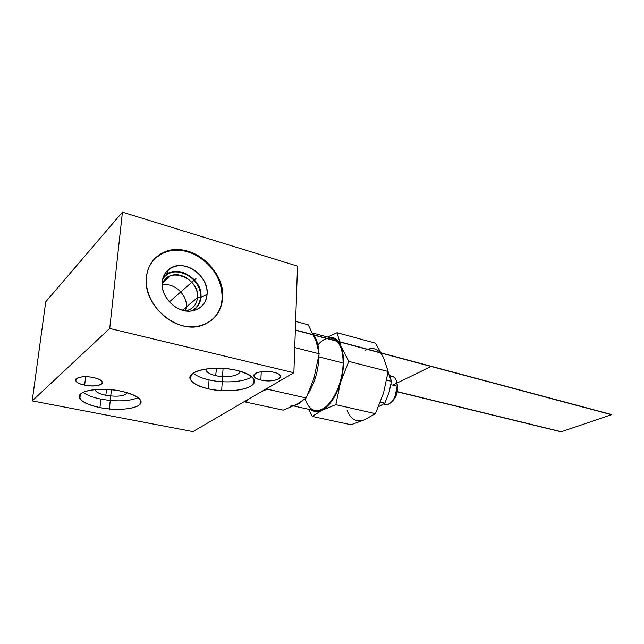 <?xml version="1.0" encoding="UTF-8"?>
<svg xmlns="http://www.w3.org/2000/svg" width="644" height="644" viewBox="0 0 644 644"><rect width="100%" height="100%" fill="white"/><g stroke="black" fill="none" stroke-linecap="round" stroke-linejoin="round"><path stroke-width="0.97" d="M192.894 431.617L293.881 372.739L297.52 266.133L122.424 212.158L297.52 266.133L293.881 372.739L109.722 328.456L293.881 372.739L192.894 431.617L32.2 400.874L192.894 431.617M45.724 301.835L122.424 212.158L109.722 328.456L32.2 400.874L45.724 301.835L32.2 400.874L109.722 328.456L122.424 212.158L45.724 301.835M222.558 298.156C221.512 317.645 203.093 330.952 182.333 325.639C161.539 320.64 144.248 297.48 146.421 277.21C148.289 256.859 168.334 245.179 188.273 251.329C208.245 257.197 223.903 278.739 222.558 298.156L222.124 298.502C222.188 281.235 214.388 267.26 198.706 256.578C182.091 247.489 167.496 248.101 154.906 258.421L163.64 252.617C188.925 240.631 225.215 269.949 222.124 298.502C221.423 307.808 217.688 315.23 210.918 320.768C217.688 315.23 221.423 307.808 222.124 298.502L222.558 298.156C225.65 269.578 189.336 240.236 164.035 252.223C153.811 256.9 147.935 265.231 146.421 277.21C142.396 305.683 178.332 335.339 202.932 325.035C214.806 320.301 221.351 311.342 222.558 298.156M99.957 407.596C83.309 403.788 76.982 399.159 80.959 393.717C86.183 389.129 105.503 387.897 121.281 391.214C138.122 395.44 143.966 400.141 138.806 405.309C132.889 409.544 115.059 410.558 99.957 407.596L100.891 399.103C92.849 397.453 86.932 395.207 83.14 392.349C86.932 395.207 92.849 397.453 100.891 399.103L99.957 407.596C120.935 411.967 145.391 407.652 140.448 400.085C138.106 396.471 131.722 393.508 121.281 391.214C99.756 386.448 74.519 391.117 79.848 398.539C82.496 402.371 89.194 405.39 99.957 407.596M208.463 388.847C192.065 384.589 186.937 379.397 193.071 373.254C200.236 368.086 221.319 366.678 236.984 370.413C253.438 375.17 257.986 380.451 250.629 386.255C242.812 391.013 223.492 392.156 208.463 388.847L209.067 379.904C224.434 383.478 244.736 382.037 251.804 376.772C244.736 382.037 224.434 383.478 209.067 379.904C201.814 378.245 196.541 375.991 193.256 373.134C196.541 375.991 201.814 378.245 209.067 379.904L208.463 388.847C230.616 394.096 259.613 388.123 253.712 379.01C251.538 375.484 245.96 372.618 236.984 370.413C214.178 364.641 184.329 371.177 190.737 380.024C193.176 383.776 199.085 386.714 208.463 388.847M93.452 377.601C110.011 380.934 100.448 388.614 84.662 385.104C68.159 381.997 77.03 373.955 93.452 377.601C84.114 375.492 73.432 377.553 75.783 380.942C76.958 382.681 79.92 384.066 84.662 385.104C93.895 387.133 104.433 385.144 102.155 381.731C101.044 380.032 98.138 378.656 93.452 377.601M273.724 372.256C288.987 375.702 275.238 383.639 260.86 380.016C245.533 376.812 258.735 368.481 273.724 372.256C264.346 369.825 251.458 372.715 254.155 376.547C255.072 378.004 257.31 379.163 260.86 380.016C270.126 382.343 282.861 379.566 280.261 375.685C279.383 374.261 277.202 373.118 273.724 372.256M217.245 368.231L228.853 368.964L217.245 368.231M206.217 368.988L206.225 370.477C207.191 372.635 210.298 374.341 215.563 375.605L216.706 368.231L215.563 375.605C226.487 378.278 241.025 375.621 239.624 371.089C241.025 375.621 226.487 378.278 215.563 375.605C208.841 373.923 205.726 371.717 206.217 368.988M138.162 397.638C129.251 401.373 116.822 401.856 100.891 399.103C116.822 401.856 129.251 401.373 138.162 397.638M127.27 392.695C124.501 396.181 117.329 397.042 105.761 395.271C99.208 393.83 95.65 391.93 95.103 389.572L95.207 390.079C96.262 392.244 99.772 393.975 105.761 395.271C117.329 397.042 124.501 396.181 127.27 392.695M106.799 389.387L105.761 395.271L106.799 389.387M182.461 310.199L197.467 297.657C199.06 284.205 182.002 270.424 170.161 275.898C166.112 277.636 163.431 280.671 162.119 285.018C166.885 265.296 200.01 277.669 197.467 297.657L182.461 310.199M185.464 310.883L188.434 310.11C193.836 307.872 196.847 303.718 197.467 297.657C196.589 304.974 192.588 309.386 185.464 310.883M192.033 310.947C197.346 308.186 200.308 303.662 200.904 297.383L197.467 297.657L200.904 297.383C203.448 277.556 172.648 261.802 162.811 278.506L166.007 274.972C178.46 263.879 203.061 280.019 200.904 297.383L207.086 294.372C209.413 275.254 182.349 257.367 168.607 269.538C164.864 272.629 162.723 276.791 162.183 282.032C160.324 296.675 176.48 312.912 190.801 311.092C200.469 309.659 205.903 304.089 207.086 294.372L200.904 297.383C200.308 303.662 197.346 308.186 192.033 310.947M162.183 282.032C163.173 270.134 174.806 263.034 186.671 266.568C198.545 269.925 207.972 282.813 207.086 294.372C206.37 305.972 195.309 313.628 183.154 310.392C170.998 307.333 161 293.881 162.183 282.032M85.636 376.748L84.662 385.104L85.636 376.748M261.255 371.66L260.86 380.016L261.255 371.66M267.477 388.131L267.349 389.177L261.883 391.391L267.349 389.177L306.125 397.96L313.805 378.873L319.183 353.798L316.115 341.207L308.251 324.826L295.636 321.38L308.251 324.826L316.115 341.207L319.183 353.798L294.743 347.527L319.183 353.798L313.805 378.873L306.125 397.96L267.349 389.177L267.477 388.131M248.141 399.401L245.308 401.993L244.953 401.26L245.308 401.993L283.183 410.156L297.625 403.893L306.125 397.96L297.625 403.893L283.183 410.156L245.308 401.993L248.141 399.401M305.127 398.797C309.386 411.395 316.518 413.891 326.548 406.292C335.596 398.217 342.938 379.211 343.131 363.015L318.957 356.865L318.981 355.335L318.957 356.865C318.329 370.815 314.642 383.228 307.921 394.096C314.642 383.228 318.329 370.815 318.957 356.865L343.131 363.015C343.276 387.237 326.621 414.422 314.779 410.622L293.584 405.97M313.789 335.403C316.687 339.034 318.386 344.524 318.877 351.89C318.386 344.524 316.687 339.034 313.789 335.403M290.895 405.382C294.461 406.123 298.269 404.641 302.302 400.946M341.006 346.319C344.604 356.156 344.419 368.255 340.443 382.633C335.918 396.712 329.768 405.921 321.992 410.252C317.903 412.216 314.264 412.071 311.076 409.809C314.264 412.071 317.903 412.216 321.992 410.252L312.251 416.418L308.629 409.27L312.251 416.418L351.012 424.766L364.737 419.687L375.412 413.641L335.846 404.682L321.992 410.252C329.768 405.921 335.918 396.712 340.443 382.633L335.846 404.682L321.992 410.252L312.251 416.418L351.012 424.766L364.737 419.687C356.808 422.746 350.932 419.687 347.116 410.518C350.932 419.687 356.808 422.746 364.737 419.687L375.412 413.641L383.534 393.033L388.163 371.491L383.486 357.581L375.533 343.196L337.086 332.698L341.006 346.319C338.14 339.67 334.059 336.675 328.754 337.343C334.059 336.675 338.14 339.67 341.006 346.319L348.774 361.381L340.443 382.633C344.419 368.255 344.604 356.156 341.006 346.319L348.774 361.381L388.163 371.491L383.486 357.581L375.533 343.196L337.086 332.698L341.006 346.319M312.678 333.02L332.417 338.325C339.372 340.74 342.946 348.968 343.131 363.015C343.799 339.589 329.712 330.774 317.943 344.894M327.635 337.037L337.086 332.698L327.635 337.037M365.148 350.384C372.957 346.408 379.066 348.807 383.486 357.581C379.066 348.807 372.957 346.408 365.148 350.384M383.534 393.033L388.163 371.491L348.774 361.381L340.443 382.633L335.846 404.682L375.412 413.641L383.534 393.033M388.058 372.248L391.455 381.304L386.722 380.121L391.455 381.304L389.04 392.486L384.814 403.2L378.519 406.75L384.814 403.2L380.387 402.162L384.814 403.2L389.04 392.486L391.455 381.304L388.936 373.85M389.684 375.629L392.236 376.281C395.36 377.328 397.026 380.636 397.227 386.223L390.916 384.653L397.227 386.223C397.509 395.674 390.626 406.123 385.353 404.48L383.542 404.054M383.88 403.836C387.704 405.744 391.327 403.522 394.756 397.179L397.227 386.223L397.734 387.358L396.776 382.198L397.227 386.223C396.809 379.058 394.378 375.75 389.942 376.289M395.666 396.535L397.734 387.358C397.517 393.371 395.641 398.024 392.116 401.317L395.666 396.535L394.756 397.179M217.881 368.231L228.218 368.883M162.127 284.978C173.767 282.112 187.718 294.936 186.309 306.987C187.718 294.936 173.767 282.112 162.127 284.978C173.767 282.112 187.718 294.936 186.309 306.987L185.504 310.875M200.582 298.413C203.432 283.183 183.846 266.511 170.145 272.879C166.804 274.288 164.26 276.582 162.513 279.77M191.083 311.068C196.694 308.436 199.825 303.888 200.461 297.415C199.825 303.888 196.694 308.436 191.083 311.068C196.694 308.436 199.825 303.888 200.461 297.415C202.224 282.378 183.146 266.97 169.911 273.104C166.772 274.416 164.325 276.534 162.578 279.44C171.731 262.156 203.021 277.5 200.461 297.415C203.021 277.5 171.731 262.156 162.578 279.44M190.745 311.092C197.12 308.347 200.461 303.308 200.759 295.982M109.255 410.011L111.404 389.733L109.255 410.011M295.338 330.122L431.182 366.468L392.743 385.112L431.182 366.468L611.518 414.712L561.343 431.754L397.3 391.649L561.343 431.754L611.518 414.712L431.182 366.468L392.743 385.112L431.182 366.468L295.338 330.122M221.665 390.844L223.066 368.416L221.665 390.844M295.346 329.913L431.448 366.339L392.743 385.112L431.448 366.339L295.346 329.913L431.448 366.339L392.743 385.112L431.448 366.339L611.8 414.615L561.085 431.842L397.268 391.81M195.977 278.619L169.404 301.867L195.977 278.619M431.448 366.339L611.8 414.615L561.085 431.842L611.8 414.615L431.448 366.339L392.743 385.112L431.448 366.339M206.225 370.477L206.692 368.915M190.737 380.024L191.115 375.058M79.848 398.539L80.347 394.297M95.207 390.079L95.393 389.548M163.125 282.418L170.161 275.898M166.007 274.972L168.607 269.538M76.024 378.922L75.783 380.942M254.251 374.502L254.155 376.547M397.726 388.082L397.219 387.084"/></g></svg>
